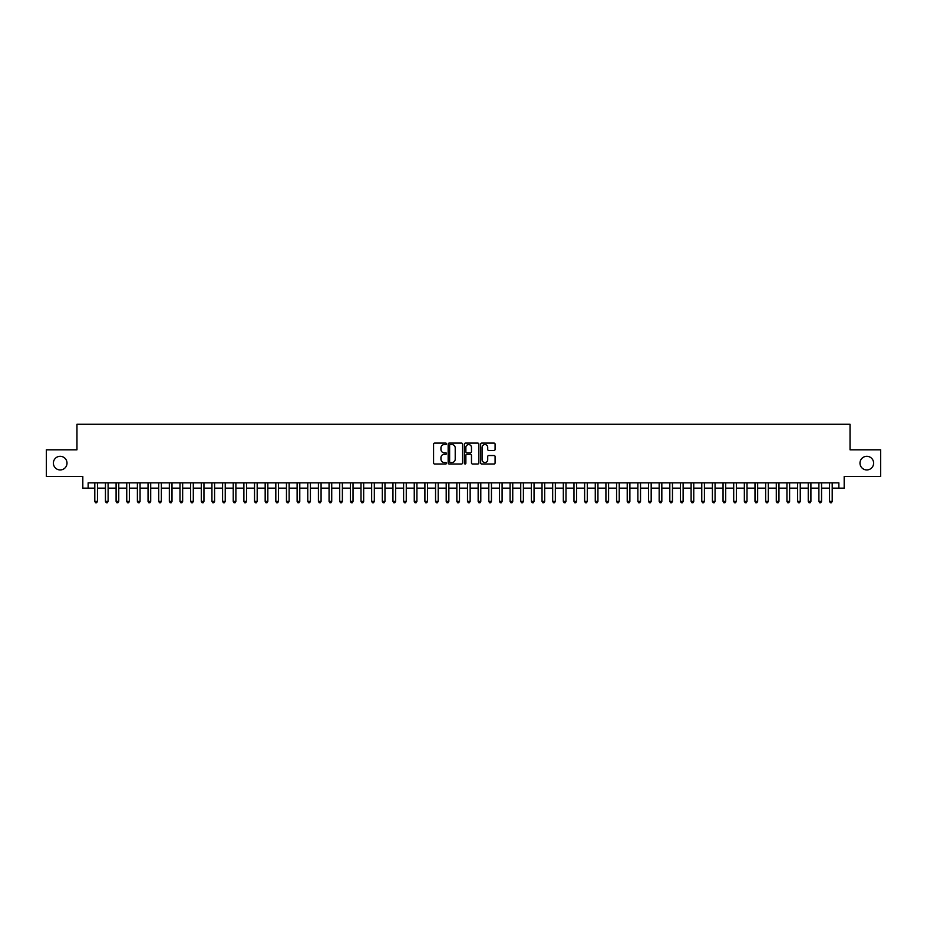 <?xml version="1.0" encoding="UTF-8"?>
<svg xmlns="http://www.w3.org/2000/svg" width="927" height="927" viewBox="0 0 927 927"><rect width="100%" height="100%" fill="white"/><g stroke="black" fill="none" stroke-linecap="round" stroke-linejoin="round"><path stroke-width="1.39" d="M446.466 443.824A0.73 0.73 0 0 0 445.736 443.094L434.624 443.094A1.043 1.043 0 0 0 433.581 444.137L433.581 462.955A1.043 1.043 0 0 0 434.624 463.998L445.736 463.998A0.73 0.73 0 0 0 446.466 463.268A0.73 0.73 0 0 0 445.736 462.538L444.3 462.538A3.349 3.349 0 0 1 440.951 459.189L440.951 457.625A3.349 3.349 0 0 1 444.3 454.276L445.736 454.276A0.73 0.73 0 0 0 446.466 453.546A0.73 0.73 0 0 0 445.736 452.816L444.3 452.816A3.349 3.349 0 0 1 440.951 449.468L440.951 447.903A3.349 3.349 0 0 1 444.3 444.554L445.736 444.554A0.73 0.73 0 0 0 446.466 443.824M859.989 463.129A6.813 6.813 0 0 0 866.803 469.943A6.813 6.813 0 0 0 873.616 463.129A6.813 6.813 0 0 0 866.803 456.316A6.813 6.813 0 0 0 859.989 463.129M53.384 463.129A6.813 6.813 0 0 0 60.197 469.943A6.813 6.813 0 0 0 67.011 463.129A6.813 6.813 0 0 0 60.197 456.316A6.813 6.813 0 0 0 53.384 463.129M494.045 450.464A1.043 1.043 0 0 0 495.088 449.41L495.088 444.137A1.043 1.043 0 0 0 494.045 443.094L481.716 443.094A1.043 1.043 0 0 0 480.673 444.137L480.673 462.955A1.043 1.043 0 0 0 481.716 463.998L494.045 463.998A1.043 1.043 0 0 0 495.088 462.955L495.088 456.571A1.043 1.043 0 0 0 494.045 455.528L488.772 455.528A1.043 1.043 0 0 0 487.718 456.571L487.718 459.734A2.793 2.793 0 0 1 484.925 462.538A2.793 2.793 0 0 1 482.133 459.734L482.133 447.347A2.793 2.793 0 0 1 484.925 444.554A2.793 2.793 0 0 1 487.718 447.347L487.718 449.41A1.043 1.043 0 0 0 488.772 450.464L494.045 450.464M88.146 488.147L88.146 482.828L838.854 482.828L838.854 488.147L844.184 488.147L844.184 476.443L880.65 476.443L880.65 449.815L850.036 449.815L850.036 424.265L76.964 424.265L76.964 449.815L46.35 449.815L46.35 476.443L82.816 476.443L82.816 488.147L94.797 488.147M462.585 444.137A1.043 1.043 0 0 0 461.542 443.094L449.201 443.094A1.043 1.043 0 0 0 448.158 444.137L448.158 462.955A1.043 1.043 0 0 0 449.201 463.998L461.542 463.998A1.043 1.043 0 0 0 462.585 462.955L462.585 444.137M465.458 443.094L477.799 443.094A1.043 1.043 0 0 1 478.842 444.137L478.842 462.955A1.043 1.043 0 0 1 477.799 463.998L472.515 463.998A1.043 1.043 0 0 1 471.472 462.955L471.472 455.319A1.043 1.043 0 0 0 470.429 454.276L466.918 454.276A1.043 1.043 0 0 0 465.875 455.319L465.875 463.268A0.73 0.73 0 0 1 465.145 463.998A0.73 0.73 0 0 1 464.415 463.268L464.415 444.137A1.043 1.043 0 0 1 465.458 443.094M97.462 488.147L105.446 488.147M108.111 488.147L116.095 488.147M118.76 488.147L126.744 488.147M129.409 488.147L137.393 488.147M140.058 488.147L148.042 488.147M150.707 488.147L158.691 488.147M161.356 488.147L169.34 488.147M172.005 488.147L179.989 488.147M182.654 488.147L190.638 488.147M193.303 488.147L201.286 488.147M203.952 488.147L211.935 488.147M214.589 488.147L222.584 488.147M225.238 488.147L233.233 488.147M235.887 488.147L243.882 488.147M246.536 488.147L254.531 488.147M257.185 488.147L265.168 488.147M267.833 488.147L275.817 488.147M278.482 488.147L286.466 488.147M289.131 488.147L297.115 488.147M299.78 488.147L307.764 488.147M310.429 488.147L318.413 488.147M321.078 488.147L329.062 488.147M331.727 488.147L339.711 488.147M342.376 488.147L350.36 488.147M353.025 488.147L361.009 488.147M363.674 488.147L371.657 488.147M374.323 488.147L382.306 488.147M384.972 488.147L392.955 488.147M395.62 488.147L403.604 488.147M406.269 488.147L414.253 488.147M416.918 488.147L424.902 488.147M427.567 488.147L435.551 488.147M438.204 488.147L446.2 488.147M448.853 488.147L456.849 488.147M459.502 488.147L467.498 488.147M470.151 488.147L478.147 488.147M480.8 488.147L488.796 488.147M491.449 488.147L499.433 488.147M502.098 488.147L510.082 488.147M512.747 488.147L520.731 488.147M523.396 488.147L531.38 488.147M534.045 488.147L542.028 488.147M544.694 488.147L552.677 488.147M555.343 488.147L563.326 488.147M565.991 488.147L573.975 488.147M576.64 488.147L584.624 488.147M587.289 488.147L595.273 488.147M597.938 488.147L605.922 488.147M608.587 488.147L616.571 488.147M619.236 488.147L627.22 488.147M629.885 488.147L637.869 488.147M640.534 488.147L648.518 488.147M651.183 488.147L659.167 488.147M661.832 488.147L669.815 488.147M672.469 488.147L680.464 488.147M683.118 488.147L691.113 488.147M693.767 488.147L701.762 488.147M704.416 488.147L712.411 488.147M715.065 488.147L723.048 488.147M725.714 488.147L733.697 488.147M736.362 488.147L744.346 488.147M747.011 488.147L754.995 488.147M757.66 488.147L765.644 488.147M768.309 488.147L776.293 488.147M778.958 488.147L786.942 488.147M789.607 488.147L797.591 488.147M800.256 488.147L808.24 488.147M810.905 488.147L818.889 488.147M821.554 488.147L829.538 488.147M832.203 488.147L838.854 488.147M450.36 444.554A0.73 0.73 0 0 0 449.63 445.284L449.63 461.797A0.73 0.73 0 0 0 450.36 462.538L451.878 462.538A3.349 3.349 0 0 0 455.215 459.189L455.215 447.903A3.349 3.349 0 0 0 451.878 444.554L450.36 444.554M471.472 447.405A2.793 2.793 0 0 0 468.668 444.612A2.793 2.793 0 0 0 465.875 447.405L465.875 451.762A1.043 1.043 0 0 0 466.918 452.816L470.429 452.816A1.043 1.043 0 0 0 471.472 451.762L471.472 447.405M97.462 482.828L97.462 501.356L94.797 501.356L94.797 482.828M97.462 501.356L96.663 502.735L95.597 502.735L94.797 501.356M108.111 482.828L108.111 501.356L105.446 501.356L105.446 482.828M108.111 501.356L107.312 502.735L106.246 502.735L105.446 501.356M118.76 482.828L118.76 501.356L116.095 501.356L116.095 482.828M118.76 501.356L117.961 502.735L116.895 502.735L116.095 501.356M129.409 482.828L129.409 501.356L126.744 501.356L126.744 482.828M129.409 501.356L128.61 502.735L127.544 502.735L126.744 501.356M140.058 482.828L140.058 501.356L137.393 501.356L137.393 482.828M140.058 501.356L139.259 502.735L138.193 502.735L137.393 501.356M150.707 482.828L150.707 501.356L148.042 501.356L148.042 482.828M150.707 501.356L149.907 502.735L148.841 502.735L148.042 501.356M161.356 482.828L161.356 501.356L158.691 501.356L158.691 482.828M161.356 501.356L160.556 502.735L159.49 502.735L158.691 501.356M172.005 482.828L172.005 501.356L169.34 501.356L169.34 482.828M172.005 501.356L171.205 502.735L170.139 502.735L169.34 501.356M182.654 482.828L182.654 501.356L179.989 501.356L179.989 482.828M182.654 501.356L181.854 502.735L180.788 502.735L179.989 501.356M193.303 482.828L193.303 501.356L190.638 501.356L190.638 482.828M193.303 501.356L192.503 502.735L191.437 502.735L190.638 501.356M203.952 482.828L203.952 501.356L201.286 501.356L201.286 482.828M203.952 501.356L203.152 502.735L202.086 502.735L201.286 501.356M214.589 482.828L214.589 501.356L211.935 501.356L211.935 482.828M214.589 501.356L213.801 502.735L212.735 502.735L211.935 501.356M225.238 482.828L225.238 501.356L222.584 501.356L222.584 482.828M225.238 501.356L224.438 502.735L223.384 502.735L222.584 501.356M235.887 482.828L235.887 501.356L233.233 501.356L233.233 482.828M235.887 501.356L235.087 502.735L234.033 502.735L233.233 501.356M246.536 482.828L246.536 501.356L243.882 501.356L243.882 482.828M246.536 501.356L245.736 502.735L244.682 502.735L243.882 501.356M257.185 482.828L257.185 501.356L254.531 501.356L254.531 482.828M257.185 501.356L256.385 502.735L255.319 502.735L254.531 501.356M267.833 482.828L267.833 501.356L265.168 501.356L265.168 482.828M267.833 501.356L267.034 502.735L265.968 502.735L265.168 501.356M278.482 482.828L278.482 501.356L275.817 501.356L275.817 482.828M278.482 501.356L277.683 502.735L276.617 502.735L275.817 501.356M289.131 482.828L289.131 501.356L286.466 501.356L286.466 482.828M289.131 501.356L288.332 502.735L287.266 502.735L286.466 501.356M299.78 482.828L299.78 501.356L297.115 501.356L297.115 482.828M299.78 501.356L298.981 502.735L297.915 502.735L297.115 501.356M310.429 482.828L310.429 501.356L307.764 501.356L307.764 482.828M310.429 501.356L309.63 502.735L308.564 502.735L307.764 501.356M321.078 482.828L321.078 501.356L318.413 501.356L318.413 482.828M321.078 501.356L320.278 502.735L319.212 502.735L318.413 501.356M331.727 482.828L331.727 501.356L329.062 501.356L329.062 482.828M331.727 501.356L330.927 502.735L329.861 502.735L329.062 501.356M342.376 482.828L342.376 501.356L339.711 501.356L339.711 482.828M342.376 501.356L341.576 502.735L340.51 502.735L339.711 501.356M353.025 482.828L353.025 501.356L350.36 501.356L350.36 482.828M353.025 501.356L352.225 502.735L351.159 502.735L350.36 501.356M363.674 482.828L363.674 501.356L361.009 501.356L361.009 482.828M363.674 501.356L362.874 502.735L361.808 502.735L361.009 501.356M374.323 482.828L374.323 501.356L371.657 501.356L371.657 482.828M374.323 501.356L373.523 502.735L372.457 502.735L371.657 501.356M384.972 482.828L384.972 501.356L382.306 501.356L382.306 482.828M384.972 501.356L384.172 502.735L383.106 502.735L382.306 501.356M395.62 482.828L395.62 501.356L392.955 501.356L392.955 482.828M395.62 501.356L394.821 502.735L393.755 502.735L392.955 501.356M406.269 482.828L406.269 501.356L403.604 501.356L403.604 482.828M406.269 501.356L405.47 502.735L404.404 502.735L403.604 501.356M416.918 482.828L416.918 501.356L414.253 501.356L414.253 482.828M416.918 501.356L416.119 502.735L415.053 502.735L414.253 501.356M427.567 482.828L427.567 501.356L424.902 501.356L424.902 482.828M427.567 501.356L426.768 502.735L425.702 502.735L424.902 501.356M438.204 482.828L438.204 501.356L435.551 501.356L435.551 482.828M438.204 501.356L437.417 502.735L436.35 502.735L435.551 501.356M448.853 482.828L448.853 501.356L446.2 501.356L446.2 482.828M448.853 501.356L448.065 502.735L446.999 502.735L446.2 501.356M459.502 482.828L459.502 501.356L456.849 501.356L456.849 482.828M459.502 501.356L458.703 502.735L457.648 502.735L456.849 501.356M470.151 482.828L470.151 501.356L467.498 501.356L467.498 482.828M470.151 501.356L469.352 502.735L468.297 502.735L467.498 501.356M480.8 482.828L480.8 501.356L478.147 501.356L478.147 482.828M480.8 501.356L480.001 502.735L478.935 502.735L478.147 501.356M491.449 482.828L491.449 501.356L488.796 501.356L488.796 482.828M491.449 501.356L490.65 502.735L489.583 502.735L488.796 501.356M502.098 482.828L502.098 501.356L499.433 501.356L499.433 482.828M502.098 501.356L501.298 502.735L500.232 502.735L499.433 501.356M512.747 482.828L512.747 501.356L510.082 501.356L510.082 482.828M512.747 501.356L511.947 502.735L510.881 502.735L510.082 501.356M523.396 482.828L523.396 501.356L520.731 501.356L520.731 482.828M523.396 501.356L522.596 502.735L521.53 502.735L520.731 501.356M534.045 482.828L534.045 501.356L531.38 501.356L531.38 482.828M534.045 501.356L533.245 502.735L532.179 502.735L531.38 501.356M544.694 482.828L544.694 501.356L542.028 501.356L542.028 482.828M544.694 501.356L543.894 502.735L542.828 502.735L542.028 501.356M555.343 482.828L555.343 501.356L552.677 501.356L552.677 482.828M555.343 501.356L554.543 502.735L553.477 502.735L552.677 501.356M565.991 482.828L565.991 501.356L563.326 501.356L563.326 482.828M565.991 501.356L565.192 502.735L564.126 502.735L563.326 501.356M576.64 482.828L576.64 501.356L573.975 501.356L573.975 482.828M576.64 501.356L575.841 502.735L574.775 502.735L573.975 501.356M587.289 482.828L587.289 501.356L584.624 501.356L584.624 482.828M587.289 501.356L586.49 502.735L585.424 502.735L584.624 501.356M597.938 482.828L597.938 501.356L595.273 501.356L595.273 482.828M597.938 501.356L597.139 502.735L596.073 502.735L595.273 501.356M608.587 482.828L608.587 501.356L605.922 501.356L605.922 482.828M608.587 501.356L607.788 502.735L606.721 502.735L605.922 501.356M619.236 482.828L619.236 501.356L616.571 501.356L616.571 482.828M619.236 501.356L618.436 502.735L617.37 502.735L616.571 501.356M629.885 482.828L629.885 501.356L627.22 501.356L627.22 482.828M629.885 501.356L629.085 502.735L628.019 502.735L627.22 501.356M640.534 482.828L640.534 501.356L637.869 501.356L637.869 482.828M640.534 501.356L639.734 502.735L638.668 502.735L637.869 501.356M651.183 482.828L651.183 501.356L648.518 501.356L648.518 482.828M651.183 501.356L650.383 502.735L649.317 502.735L648.518 501.356M661.832 482.828L661.832 501.356L659.167 501.356L659.167 482.828M661.832 501.356L661.032 502.735L659.966 502.735L659.167 501.356M672.469 482.828L672.469 501.356L669.815 501.356L669.815 482.828M672.469 501.356L671.681 502.735L670.615 502.735L669.815 501.356M683.118 482.828L683.118 501.356L680.464 501.356L680.464 482.828M683.118 501.356L682.318 502.735L681.264 502.735L680.464 501.356M693.767 482.828L693.767 501.356L691.113 501.356L691.113 482.828M693.767 501.356L692.967 502.735L691.913 502.735L691.113 501.356M704.416 482.828L704.416 501.356L701.762 501.356L701.762 482.828M704.416 501.356L703.616 502.735L702.562 502.735L701.762 501.356M715.065 482.828L715.065 501.356L712.411 501.356L712.411 482.828M715.065 501.356L714.265 502.735L713.199 502.735L712.411 501.356M725.714 482.828L725.714 501.356L723.048 501.356L723.048 482.828M725.714 501.356L724.914 502.735L723.848 502.735L723.048 501.356M736.362 482.828L736.362 501.356L733.697 501.356L733.697 482.828M736.362 501.356L735.563 502.735L734.497 502.735L733.697 501.356M747.011 482.828L747.011 501.356L744.346 501.356L744.346 482.828M747.011 501.356L746.212 502.735L745.146 502.735L744.346 501.356M757.66 482.828L757.66 501.356L754.995 501.356L754.995 482.828M757.66 501.356L756.861 502.735L755.795 502.735L754.995 501.356M768.309 482.828L768.309 501.356L765.644 501.356L765.644 482.828M768.309 501.356L767.51 502.735L766.444 502.735L765.644 501.356M778.958 482.828L778.958 501.356L776.293 501.356L776.293 482.828M778.958 501.356L778.159 502.735L777.093 502.735L776.293 501.356M789.607 482.828L789.607 501.356L786.942 501.356L786.942 482.828M789.607 501.356L788.807 502.735L787.741 502.735L786.942 501.356M800.256 482.828L800.256 501.356L797.591 501.356L797.591 482.828M800.256 501.356L799.456 502.735L798.39 502.735L797.591 501.356M810.905 482.828L810.905 501.356L808.24 501.356L808.24 482.828M810.905 501.356L810.105 502.735L809.039 502.735L808.24 501.356M821.554 482.828L821.554 501.356L818.889 501.356L818.889 482.828M821.554 501.356L820.754 502.735L819.688 502.735L818.889 501.356M832.203 482.828L832.203 501.356L829.538 501.356L829.538 482.828M832.203 501.356L831.403 502.735L830.337 502.735L829.538 501.356"/></g></svg>
